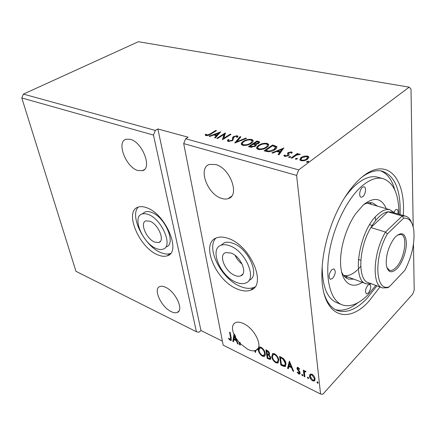 <?xml version="1.0" encoding="UTF-8"?>
<svg xmlns="http://www.w3.org/2000/svg" width="436" height="436" viewBox="0 0 436 436"><rect width="100%" height="100%" fill="white"/><g stroke="black" fill="none" stroke-linecap="round" stroke-linejoin="round"><path stroke-width="0.65" d="M234.922 275.432C237.14 276.337 239.064 276.489 240.677 275.884C248.068 273.721 240.852 256.363 231.025 253.005L225.57 252.635C218.158 254.902 225.221 271.862 234.922 275.432M154.758 242.127L158.857 242.492C165.271 240.874 158.197 224.011 149.793 221.188L145.918 220.883C139.493 222.616 146.458 239.119 154.758 242.127M142.997 213.378L145.248 211.891C146.987 211.291 149.047 211.438 151.439 212.332C165.146 216.774 176.624 244.28 166.165 246.896M156.279 248.52C142.834 243.55 131.574 216.905 142.022 214.027C143.755 213.433 145.815 213.585 148.202 214.485C161.909 218.986 173.474 246.569 163.048 249.147C161.146 249.817 158.889 249.61 156.279 248.52M146.6 207.71C165.636 213.804 181.752 252.264 167.304 255.758C164.628 256.711 161.451 256.406 157.778 254.842C139.237 247.85 123.704 211.193 138.196 207.116C140.55 206.315 143.351 206.517 146.6 207.71M170.536 253.436L170.405 253.485C167.718 254.444 164.541 254.155 160.868 252.608C144.594 246.433 129.198 215.924 138.288 207.084M248.978 280.299C260.63 276.44 248.825 248.509 232.993 243.299C229.619 242.051 226.715 241.876 224.278 242.776L220.965 245.288M229.777 245.811C226.404 244.547 223.499 244.362 221.068 245.25C209.002 248.994 220.414 276.364 236.105 282.261C239.773 283.787 242.945 284.049 245.615 283.035C257.627 279.58 245.811 251.158 229.777 245.811M237.277 289.014C242.432 291.199 246.896 291.575 250.662 290.142C267.295 285.422 250.798 245.768 228.513 238.53C223.919 236.846 219.967 236.606 216.665 237.811C199.928 243.081 215.64 280.708 237.277 289.014M215.825 238.16C205.748 248.482 221.619 279.165 240.345 286.419C245.495 288.578 249.959 288.932 253.736 287.488L254.864 286.948M171.255 311.658C173.621 312.808 175.604 313.081 177.196 312.481C184.314 310.492 175.572 291.444 165.462 287.242C163.222 286.223 161.358 285.989 159.865 286.539C152.747 288.676 161.271 307.211 171.255 311.658M130.369 139.313C142.518 142.169 152.453 168.53 142.463 170.689L137.765 170.487C125.846 167.244 116.074 141.635 126.108 139.198L130.369 139.313M221.543 198.369C224.06 199.192 226.322 199.263 228.317 198.576C240.138 195.59 230.164 168.018 215.667 164.53L209.503 164.432C197.595 167.702 207.356 194.412 221.543 198.369M254.559 350.762C252.586 351.056 250.319 350.582 247.746 349.329L239.964 343.41L240.269 345.099L239.62 344.778L239.228 342.603L235.222 337.039L238.318 344.14L237.615 343.791L236.258 340.68L233.898 339.53L233.533 341.786L232.835 341.443L233.947 334.467C231.549 328.406 232.088 324.444 235.571 322.586C237.604 321.779 240.165 322.079 243.261 323.479C254.902 328.379 263.9 347.803 255.888 350.375L255.409 352.55L254.559 350.762L255.834 350.402M379.99 286.932L368.834 301.314C346.206 326.738 319.822 315.059 322.002 269.96C322.831 246.438 332.019 217.313 344.958 197.192C350.337 188.783 355.945 182.134 361.771 177.25C387.217 155.636 406.058 178.537 403.224 215.455M324.013 293.423C327.005 302.742 331.589 308.492 337.758 310.677C346.805 313.299 356.463 309.326 366.731 298.742L376.938 285.809M153.467 135.073L21.8 97.969L75.957 271.312L196.402 331.731L153.467 135.073L155.325 130.419L23.413 94.105L138.359 41.72L409.213 87.156L411.006 89.108L413.197 227.042M267.257 358.376L265.911 349.776L267.197 350.397L269.622 353.558L269.05 354.98L270.827 357.88L270.325 359.444L267.257 358.376L267.666 357.972L266.423 350.026M283.002 366.12L280.844 365.057L279.59 356.386L283.286 358.463C284.948 360.19 285.853 361.924 285.994 363.657L285.171 366.545L283.002 366.12L283.411 365.706L281.253 364.649L280.844 365.057M309.996 374.235L311.936 374.164L314.127 376.241L315.135 378.9L314.323 381.026L312.71 380.835C310.786 379.527 309.724 377.968 309.527 376.159L309.996 374.235M304.121 376.502L303.325 370.093L304.083 370.458L304.197 371.407L304.65 370.927L305.985 371.483L305.707 371.995L304.884 371.69L304.453 372.584L304.868 376.873L304.121 376.502L304.524 376.077L303.816 370.328M298.12 367.461L299.674 369.074L299.309 369.412L298.268 368.273L297.875 368.229L297.657 368.785L299.799 371.832L300.17 372.938L299.739 374.115L298.834 374.012L297.199 372.399L297.548 372.017L299.172 373.249L299.428 372.611L296.921 368.453L297.298 367.363L298.12 367.461M230.606 337.807L229.554 332.21L230.197 332.521L231.26 338.205L231.091 340.505L230.29 340.385L228.546 338.658L228.747 338.173L230.535 339.573L230.606 337.807L231.02 337.437L230.088 332.472M413.47 244.106L414.2 290.06L412.772 294.022L322.814 394.28L320.574 394.019L223.194 345.17L183.698 143.586L296.616 175.408L298.709 169.887L409.213 87.156M320.574 394.019L296.616 175.408M289.39 361.117L293.739 371.401L292.943 371.009L291.591 367.744L288.926 366.442L288.338 368.742L287.547 368.355L289.39 361.117M301.674 374.726L302.208 374.306L302.922 375.336L302.742 375.799L301.674 374.726L302.077 374.301L302.791 375.331L302.388 375.756M316.967 382.236L317.528 381.822L318.253 382.868L317.691 383.288L316.967 382.236L317.37 381.8L318.095 382.852L317.691 383.288M307.429 377.554L307.974 377.135L308.693 378.17L308.148 378.59L307.429 377.554L307.832 377.124L308.552 378.165L308.148 378.59M271.715 356.626L272.68 353.547L274.511 353.727C277.04 355.449 278.462 357.553 278.789 360.038L277.786 363.057L275.923 362.839C273.459 361.128 272.059 359.057 271.715 356.626L272.124 356.228L272.489 353.651M258.33 350.103C258.058 348.604 258.363 347.579 259.246 347.018L260.979 347.192C263.437 348.876 264.848 350.953 265.197 353.411C265.464 354.904 265.148 355.912 264.249 356.435L262.483 356.223C260.085 354.555 258.701 352.511 258.33 350.103L258.744 349.71L259.082 347.1M298.709 169.887L185.605 138.752L188.145 137.22L157.865 128.969L200.963 330.51L198.936 332.254L196.402 331.731M21.8 97.969L23.413 94.105M200.963 330.51L222.409 341.175M157.865 128.969L155.325 130.419M303.996 156.126L307.402 156.001L308.693 156.813L308.808 157.363L307.505 159.205C305.783 160.502 303.63 160.998 301.053 160.688L299.766 159.898L300.965 157.494L303.996 156.126L304.055 156.698M291.144 157.957L297.303 153.499L298.175 153.723L297.276 154.377L299.805 154.039L300.268 154.366L296.349 155.183L292.016 158.192L291.144 157.957M291.406 151.87L292.202 152.927L291.166 153.172L290.708 152.426L289.052 152.796L288.697 153.249L289.15 154.835L288.479 155.598L284.861 156.399L283.989 155.837L283.929 155.33L284.997 155.053L285.526 155.826L287.58 155.39L287.967 154.916L287.488 153.347L288.158 152.595L291.406 151.87L291.482 152.578L292.098 152.949M266.614 151.461L264.118 150.802L272.598 144.981L276.816 146.649C277.089 147.673 276.451 148.681 274.909 149.673C272.576 151.406 269.813 152.006 266.614 151.461M248.455 146.654L256.973 140.981L259.616 141.956L258.739 143.373L255.954 144.327L256.308 144.714L255.425 146.218L250.526 147.205L248.455 146.654M234.732 143.024L240.078 136.659L240.912 136.871L236.879 141.689L245.784 138.119L246.629 138.332L234.732 143.024M217.58 138.484L216.839 138.288L225.412 132.904L223.875 138.179L230.246 134.141L230.993 134.332L222.431 139.765L223.973 134.462L217.58 138.484M210.087 133.95L215.776 130.44L216.501 130.626L210.724 134.19C209.449 135.231 207.863 135.705 205.977 135.607L205.291 135.16L205.203 134.522L206.239 134.212L206.855 135.056L210.087 133.95L210.19 134.517M220.752 131.71L215.357 137.896L214.556 137.683L216.343 135.694L213.667 134.991L209.923 136.457L209.127 136.245L220.774 131.852M228.192 141.493L227.467 141.03L227.865 139.7L228.916 139.58L228.606 140.632L229.025 140.91L231.87 140.338L232.464 139.727L232.59 137.482L233.5 136.55L237.239 135.738L237.876 136.141L237.718 137.149L236.601 137.329L236.753 136.539L236.361 136.288L234.29 136.724L232.622 140.545L228.192 141.493M243.255 141.368C245.626 139.771 248.411 139.117 251.61 139.411L253.049 140.288C253.392 141.324 252.76 142.359 251.152 143.384C248.754 145.019 245.942 145.668 242.705 145.341L241.342 144.49C240.999 143.433 241.637 142.392 243.255 141.368L243.49 141.962M258.57 145.357C260.93 143.716 263.753 143.052 267.045 143.357L268.571 144.294C268.936 145.352 268.325 146.403 266.739 147.444C264.358 149.117 261.502 149.782 258.172 149.439L256.722 148.529C256.363 147.455 256.973 146.392 258.57 145.357L258.662 146.044L259.071 145.782M283.836 147.859L279.062 154.758L278.135 154.513L279.732 152.295L276.647 151.483L272.789 153.101L271.879 152.856L283.858 148.055M288.981 156.797L290.692 156.649L290.43 157.178L288.997 157.5L288.719 157.314L288.981 156.797L289.063 157.505L290.436 157.178M295.69 158.568L297.417 158.426L297.161 158.955L295.717 159.276L295.434 159.091L295.69 158.568L295.772 159.282L297.167 158.955M306.84 161.511L308.595 161.375L308.35 161.909L306.89 162.236L306.59 162.045L306.84 161.511L306.911 162.236L308.356 161.903L308.296 161.184M185.605 138.752L183.698 143.586M400.112 214.545C400.913 189.96 394.803 175.457 381.8 171.043C375.859 169.784 369.254 171.795 361.978 177.081M215.875 131.013L215.776 130.44M206.239 134.212L206.353 134.871L205.323 135.182L205.203 134.522M206.353 134.871L206.626 135.514L206.506 134.855M206.626 135.514L206.92 135.7M206.969 135.694L206.855 135.056M215.128 137.836L216.452 136.354L216.343 135.694M213.956 135.067L214.894 134.702M218.785 133.182L220.011 132.702M214.861 134.528L214.975 135.187L217.024 135.721L218.867 133.661L218.758 133.002L214.861 134.528L216.91 135.062L218.758 133.002M217.024 135.721L216.91 135.062M223.984 134.528L225.325 133.683M225.466 133.252L225.412 132.904M223.973 138.784L223.875 138.179M230.339 134.746L230.246 134.141M222.611 139.651L224.082 135.127L223.973 134.462M227.548 141.15L227.865 139.7M227.974 140.37L228.568 140.305M228.731 140.779L229.134 141.586L229.025 140.91M231.963 140.91L231.87 140.338M232.355 140.703L232.464 139.727M232.568 140.403L232.59 137.482M232.699 138.152L233.603 137.22L233.5 136.55M233.603 137.22L233.898 137.046M236.47 136.326L237.342 136.408L237.239 135.738M237.342 136.408L237.893 136.697M236.884 137.286L236.786 136.773M235.642 142.746L240.181 137.329L240.078 136.659M240.181 137.329L240.47 137.405M236.961 142.218L236.879 141.689M245.86 138.643L245.784 138.119M250.477 139.923L251.708 140.087L251.61 139.411M251.708 140.087L253.169 141.013M241.326 144.458L243.353 142.049M242.503 144.147L242.596 144.757L244.127 145.526M250.902 143.548L251.975 141.384M250.362 143.177C251.654 142.354 252.155 141.531 251.877 140.708L250.782 139.989C248.188 139.754 245.942 140.278 244.04 141.569C242.732 142.392 242.214 143.231 242.492 144.076L243.561 144.747C246.171 145.019 248.438 144.496 250.362 143.177L250.455 143.815M243.664 145.433L243.561 144.747M249.261 146.872L250.133 146.289L251.043 146.518L254.619 146.011L255.202 144.948L253.316 144.153L254.188 143.58L257.921 143.172L258.455 142.359L256.902 141.76L256.973 140.981M257.066 141.662L259.6 142.496M256.319 145.275L255.954 144.327M255 146.48L255.245 145.275M253.316 144.153L250.133 146.278L250.231 146.965L251.823 147.352M258.325 143.618L258.483 142.55M256.902 141.76L254.188 143.575L254.281 144.256L255.987 144.534M258.003 143.782L257.921 143.172M254.689 144.365L254.591 143.678M254.706 146.632L254.619 146.011M251.141 147.205L251.043 146.518M265.835 143.875L267.132 144.044L267.045 143.357M267.132 144.044L268.701 145.063M256.69 148.463L258.662 146.044M257.894 148.12L257.987 148.807L259.682 149.635M266.2 147.793L267.481 145.417M265.922 147.232C267.186 146.398 267.677 145.564 267.388 144.725L266.216 143.951C263.557 143.706 261.278 144.24 259.382 145.564C258.09 146.398 257.594 147.248 257.889 148.115L259.028 148.834C261.709 149.117 264.009 148.583 265.922 147.232L266.015 147.902M259.12 149.526L259.028 148.834M264.914 151.014L272.685 145.673L272.598 144.981M272.685 145.673L276.566 146.954L276.479 146.262M276.566 146.954L276.915 147.373M274.179 150.148L275.666 147.651M274.162 150.153L274.075 149.455L275.596 147.074L272.56 145.782L265.818 150.415L265.911 151.112L268.952 151.772M269.23 151.761L269.143 151.085L274.075 149.455M265.818 150.415L269.143 151.085M278.631 154.644L279.814 152.998L279.732 152.295M276.816 151.526L277.89 151.079M281.896 149.401L283.324 148.801M277.874 150.97L277.961 151.674L280.321 152.289L281.967 149.989L281.885 149.292L277.874 150.97L280.239 151.586L281.885 149.292M280.321 152.289L280.239 151.586M288.817 153.848L289.139 154.862M283.989 155.832L283.929 155.33M284.119 156.012L285.079 155.761L285.476 156.491M285.602 156.497L285.526 155.826M287.656 156.055L287.58 155.39M287.793 155.995L287.967 154.916M287.564 154.006L287.488 153.347M287.575 154.033L288.24 153.303L288.158 152.595M288.24 153.303L288.905 152.916M290.888 152.491L291.482 152.578M290.49 157.134L290.414 156.475M291.924 158.164L297.379 154.208L297.303 153.499M297.319 154.758L297.276 154.377M299.854 154.502L299.805 154.039M297.205 158.922L297.134 158.246M306.786 156.589L307.473 156.715L307.402 156.001M307.473 156.715L308.781 157.565M299.755 159.87L301.036 158.208L300.965 157.494M301.036 158.208L302.061 157.581M306.415 159.87L307.587 157.761M300.911 159.696L300.971 160.257L301.826 160.83M306.601 158.977L307.522 157.107L306.655 156.551L301.843 157.728L300.895 159.538L301.81 160.126C303.739 160.328 305.342 159.947 306.601 158.977L306.677 159.69M301.881 160.835L301.81 160.126M231.396 340.162L230.704 340.009L230.29 340.385M230.704 340.009L229.767 339.284M228.895 338.347L228.546 338.658M230.699 339.426L231.02 337.437M293.417 370.622L292.943 371.009M293.346 370.589L292 367.33L291.591 367.744M292 367.33L289.335 366.027L288.926 366.442M288.474 368.197L287.956 367.94L287.547 368.355M287.956 367.94L289.613 361.428M291.161 366.698L291.564 366.284L290.142 362.85L289.117 365.7L291.161 366.698L289.733 363.264M299.657 369.047L299.309 369.412M298.676 367.848L298.268 368.273M298.671 367.848L298.104 367.995M300.11 373.707L299.238 373.587L298.834 374.012M299.238 373.587L298.6 373.162M297.554 372.033L297.199 372.399M299.39 373.02L299.832 372.186L299.428 372.611M299.832 372.186L299.576 371.488L299.172 371.913M299.172 370.96L298.704 370.447L298.295 370.867M298.704 370.447L297.69 369.134L297.287 369.559M297.69 369.134L297.325 368.033L296.921 368.453M297.325 368.033L297.368 367.335M304.628 370.938L304.197 371.407M305.849 371.341L305.353 371.717M305.761 371.292L305.009 371.559M314.89 380.503L313.108 380.399L312.71 380.835M313.108 380.399L312.072 379.702M310.83 378.181L309.931 375.728L309.527 376.159M309.931 375.728L310.176 374.088M314.22 379.718L314.77 378.099L314.007 376.055M313.07 374.955L311.315 374.42L310.841 374.889M314.367 378.53L312.023 374.96L310.912 374.851L310.285 376.535L312.612 380.045L313.789 380.165L314.77 378.099M312.432 374.529L312.023 374.96M281.253 364.649L280.097 356.632M285.7 366.071L283.411 365.706M285.106 365.106L285.678 362.888L283.427 358.697L280.849 357.22L280.435 357.629L281.433 364.523L284.659 365.537L285.269 363.302L283.019 359.106L280.435 357.629M283.427 358.697L283.019 359.106M285.678 362.888L285.269 363.302M278.435 362.512L276.331 362.43L275.923 362.839M276.331 362.43L274.424 360.932M273.029 358.899L272.124 356.228M277.841 361.646L278.484 359.28L277.563 356.735M277.073 355.994L275.089 354.228L273.59 354.103L273.078 354.561M278.075 359.689C277.814 357.722 276.68 356.038 274.675 354.632L273.181 354.506L272.418 356.97C272.685 358.91 273.803 360.567 275.765 361.945L277.334 362.103L278.484 359.28M275.089 354.228L274.675 354.632M269.557 354.55L269.05 354.98M270.718 359.046L269.47 358.861L269.061 359.259M269.47 358.861L267.666 357.972M269.067 354.969L267.726 354.25L267.317 354.653L267.813 357.836L269.802 358.512L270.124 357.536L268.794 355.465L267.317 354.653M270.048 358.272L270.385 356.588M268.849 353.988L269.334 352.833L269.137 352.174M268.74 351.569L267.159 350.604L266.745 351.002L267.181 353.77L267.535 353.945L268.625 354.206L268.925 353.236L267.47 351.351L266.745 351.002M267.884 350.953L267.47 351.351M269.334 352.833L268.925 353.236M269.175 355.089L268.794 355.465M270.538 357.139L270.124 357.536M264.859 355.929L262.892 355.831L262.483 356.223M262.892 355.831L261.175 354.517M259.458 351.966L258.744 349.71M264.287 355.057L264.919 352.675L264.292 350.724M263.18 349.023L261.567 347.694L260.161 347.568L259.654 348.01M264.505 353.073C264.221 351.122 263.104 349.459 261.153 348.092L259.747 347.966L259.017 350.435C259.3 352.359 260.401 353.994 262.319 355.34L263.796 355.493L264.919 352.675M261.567 347.694L261.153 348.092M255.567 351.765L254.967 350.37M240.154 344.462L239.62 344.778M239.228 342.603L239.637 342.222L240.029 344.402M239.637 342.222L240.378 343.028L239.964 343.41M233.947 334.467L234.361 334.09L235.636 336.663L235.222 337.039M238.007 343.426L237.615 343.791M236.655 340.32L236.258 340.68M236.639 340.293L234.312 339.154L233.898 339.53M233.62 341.252L232.835 341.443M233.249 341.066L234.361 334.09M235.238 337.023L234.808 336.036L234.394 336.412L234.012 338.799L235.822 339.682L234.394 336.412M236.219 339.322L235.822 339.682M235.102 255.365C236.737 258.875 239.092 261.813 242.16 264.178M362.349 187.338C359.58 189.475 358.681 196.936 361.139 197.257L362.877 196.647C365.63 194.478 366.518 187.077 364.049 186.744L362.349 187.338M397.861 213.891C398.33 211.324 398.024 209.798 396.945 209.313L395.447 209.912L393.964 212.147M367.919 285.139C365.313 288.948 364.834 291.853 366.474 293.842L368.365 293.025C370.954 289.21 371.423 286.316 369.777 284.343L367.919 285.139M331.796 269.693C328.798 273.835 328.313 277.04 330.346 279.302L332.564 278.462C335.546 274.315 336.014 271.121 333.971 268.881L331.796 269.693M362.267 282.294C350.871 290.174 340.532 281.765 340.571 261.96C340.347 246.591 346.773 226.219 355.863 213.471L363.346 204.904C373.99 196.549 381.62 197.802 386.231 208.67M341.611 271.911C343.285 275.732 345.585 278.119 348.511 279.067L353.809 279.171M345.388 277.318L347.983 277.018M398.951 214.207C398.907 193.949 393.425 182.035 382.497 178.471C376.448 177.169 369.701 179.605 362.262 185.774C347.459 198.206 333.273 226.769 329.098 253.594C324.869 280.452 331.022 301.211 342.592 305.004C350.631 307.309 359.248 303.75 368.442 294.327L375.805 285.395M378.067 177.316L376.993 177.032C370.889 175.719 364.109 178.117 356.643 184.237C352.566 187.665 348.598 192.096 344.74 197.535M394.765 189.878C392.084 179.932 387.386 173.588 380.677 170.847M343.557 275.356C347.939 276.408 352.637 274.511 357.656 269.666M358.332 268.985L360.719 266.287M375.592 220.621L375.254 217.035M322.193 266.576C322.368 286.959 327.403 299.063 337.295 302.889L341.284 304.481M335.437 309.647C342.489 311.424 350.032 309.08 358.076 302.611M377.581 206.163L372.535 202.893C369.799 202.239 366.79 202.86 363.504 204.767M371.63 204.44L369.723 202.658M396.934 268.696C391.032 274.021 387.457 272.418 386.203 263.889C386.078 254.542 388.781 245.975 394.308 238.192L395.943 236.361C402.106 231.44 405.589 233.549 406.385 242.683C406.597 251.207 402.254 263.197 396.934 268.696M386.857 267.622L389.61 270.342C391.523 270.832 393.643 269.895 395.964 267.519C404.537 259.267 408.21 235.631 400.946 234.415L397.441 235.069M371.619 283.852L366.534 283.874C351.122 281.433 358.91 230.246 377.712 214.528C382.209 210.495 386.274 208.893 389.92 209.738L394.673 212.964M391.637 212.081L387.833 211.798C385.157 212.228 382.334 213.804 379.369 216.523C376.399 219.281 373.587 222.949 370.932 227.527C358.332 248.416 357.471 280.599 368.687 282.773L382.012 287.678M387.833 211.798L370.932 227.527L385.462 232.066L402.194 215.994L387.833 211.798M389.381 286.697L387.659 287.744L382.672 287.918C371.701 285.869 372.884 253.327 385.462 232.066L387.375 233.909C373.369 257.878 375.44 292.594 389.381 286.697L404.886 270.287C411.878 256.428 414.859 243.163 413.824 230.486C412.614 221.799 409.224 217.695 403.643 218.18L387.375 233.909M403.643 218.18L402.194 215.994L405.333 216.071C408.167 216.817 410.298 219.112 411.715 222.938M232.677 139.193L232.568 138.523M258.526 142.038L258.434 141.357M274.309 146.087L274.222 145.395M266.799 151.346L266.707 150.649M289.003 154.638L288.921 153.93M281.318 357.449L280.909 357.858M268.08 354.424L267.666 354.822M242.819 274.097L240.677 275.884M160.295 241.468L158.857 242.492M145.248 211.891L142.022 214.027M170.405 253.485L167.304 255.758M224.278 242.776L221.068 245.25M253.736 287.488L250.662 290.142M178.891 311.102L177.196 312.481M144.474 169.462L142.463 170.689M231.554 196.255L228.317 198.576M258.243 348.141L255.888 350.375M336.292 310.078L337.758 310.677M206.408 134.708L206.522 135.362M228.606 140.632L228.715 141.308M237.876 136.141L237.931 136.506M253.049 140.288L253.147 140.97M242.492 144.076L242.596 144.757M259.616 141.956L259.665 142.31M256.308 144.714L256.368 145.117M268.571 144.294L268.663 144.986M257.889 148.115L257.987 148.807M276.816 146.649L276.898 147.341M292.087 152.349L292.153 152.938M288.806 153.734L288.888 154.442M289.046 154.137L289.128 154.845M285.051 155.499L285.133 156.208M308.693 156.813L308.764 157.527M300.895 159.538L300.971 160.257M297.875 368.229L298.279 367.81M299.739 374.115L300.099 373.739M304.884 371.69L305.287 371.265M314.323 381.026L314.727 380.595M310.912 374.851L311.315 374.42M285.171 366.545L285.58 366.131M277.786 363.057L278.195 362.648M273.181 354.506L273.59 354.103M269.197 354.926L269.53 354.604M270.325 359.444L270.712 359.057M264.249 356.435L264.657 356.038M259.747 347.966L260.161 347.568M347.748 278.784L348.511 279.067M382.497 178.471L376.993 177.032M358.327 259.442L360.812 260.314M389.293 270.233L389.61 270.342M389.92 209.738L367.139 203.138M366.534 283.874L343.579 275.389M405.333 216.071L391.038 211.907M369.641 224.709L372.153 225.488"/></g></svg>
